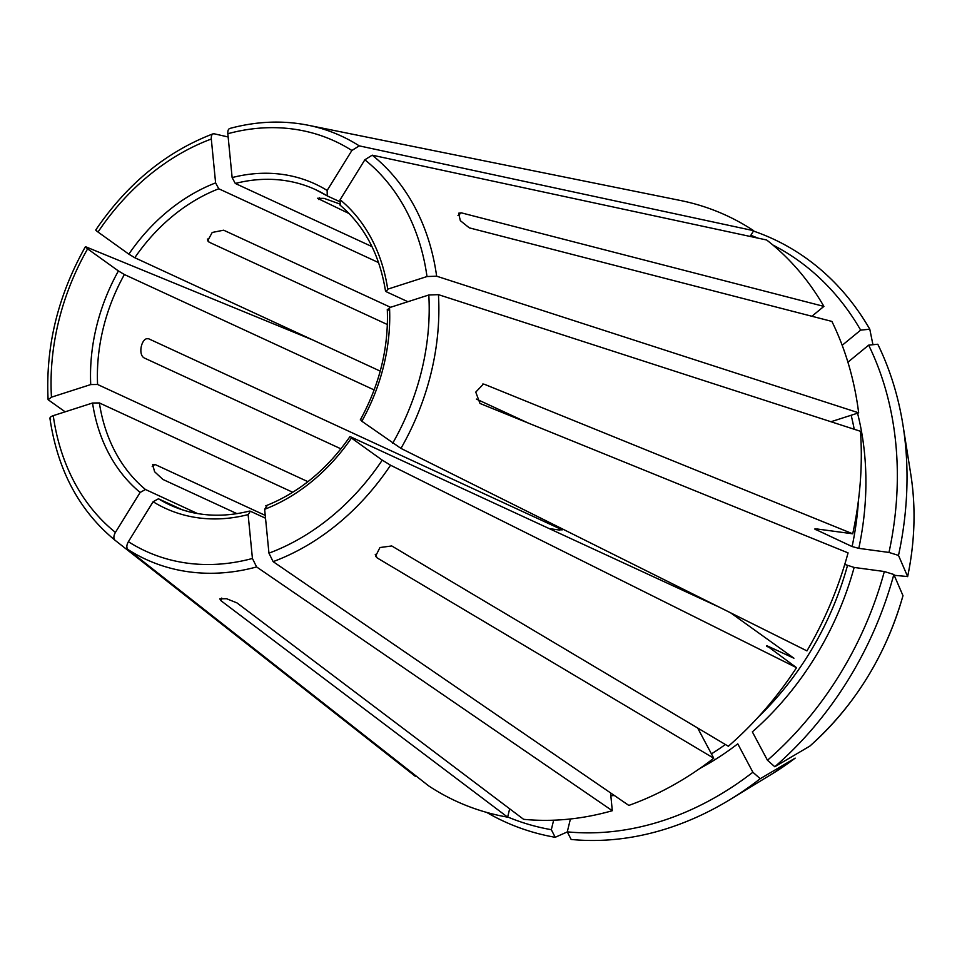 <?xml version="1.0" encoding="UTF-8"?>
<svg xmlns="http://www.w3.org/2000/svg" width="962" height="962" viewBox="0 0 962 962"><rect width="100%" height="100%" fill="white"/><g stroke="black" fill="none" stroke-linecap="round" stroke-linejoin="round"><path stroke-width="1.44" d="M307.924 481.673L97.583 384.487L90.729 384.572L51.455 397.186L48.148 399.747L65.151 411.82M90.729 384.572A178.631 142.653 114.8 0 1 118.422 270.947L87.614 248.857C85.197 247.066 84.752 246.452 86.291 247.018L313.071 340.103M772.907 245.033A315.368 251.864 -65.2 0 1 860.665 330.122L842.183 345.298M757.948 238.119A315.368 251.864 -65.2 0 0 750.829 235.329M860.665 330.122L869.792 329.22A320.803 256.205 -65.2 0 0 753.474 231.06M869.792 329.22A1084632.177 558337.26 -28 0 1 872.943 344.721M53.259 415.644A225.745 180.291 -65.2 0 0 115.416 532.395L140.139 492.448A178.631 142.653 114.8 0 1 92.544 403.018L53.259 415.644C50.132 416.799 49.242 418.001 50.613 419.228M128.379 541.69A225.745 180.291 -65.2 0 0 252.429 558.465L248.124 514.598A178.631 142.653 114.8 0 1 153.102 501.743L128.379 541.69C126.479 545.165 126.347 547.787 128.006 549.555L428.643 785.87A322.523 257.575 -65.2 0 0 507.635 817.159L221.068 600.781L219.769 598.845L226.551 598.713L237.037 602.933L523.593 819.311A322.523 257.575 -65.2 0 0 612.301 810.713L610.557 792.88M549.314 528.643L559.872 530.074L561.159 529.353L149.122 338.985C141.919 335.75 137.265 354.834 144.468 358.068L340.933 448.845M268.951 553.162A225.745 180.291 -65.2 0 0 382.239 460.137L351.431 438.035A178.631 142.653 114.8 0 1 264.646 509.295L268.951 553.162L273.124 561.64L628.823 805.41A322.523 257.575 -65.2 0 0 713.756 758.224L377.164 557.924L375.589 556.192L379.954 547.534L391.738 545.959L728.33 746.259A322.523 257.575 -65.2 0 0 796.536 667.688L766.822 645.694L793.927 658.212L730.651 612.842M389.526 307.624A178.631 142.653 114.8 0 1 361.832 421.236L400.962 448.4L806.95 650.889A322.523 257.575 -65.2 0 0 848.063 552.885L479.978 403.451L475.757 392.099L483.441 384.078L484.632 384.367L852.717 533.802A322.523 257.575 -65.2 0 0 860.473 431.289L438.444 294.649L428.799 294.997L389.526 307.624L388.095 310.197M361.832 421.236L361.291 420.153M507.683 816.966A315.368 251.864 -65.2 0 0 551.322 829.689L553.643 820.201M486.712 812.421A320.803 256.205 -65.2 0 0 555.194 837.301A1084632.092 633905.848 97.7 0 0 567.315 831.914M551.322 829.689L555.194 837.301M426.996 276.539A225.745 180.291 -65.2 0 0 364.851 159.788L340.115 199.735A178.631 142.653 114.8 0 1 387.722 289.165L426.996 276.539L436.64 276.19L858.669 412.83L830.964 421.741M387.722 289.165L386.291 291.739L385.534 290.933M340.115 199.735L340.223 205.195M699.999 768.361A277.862 221.909 -65.2 0 0 737.77 743.83L752.885 772.233A315.368 251.864 -65.2 0 1 567.279 831.853L570.418 818.975M567.279 831.853L571.151 839.453A320.803 256.205 -65.2 0 0 730.062 799.554A320.803 256.205 -65.2 0 0 760.221 778.715A1084632.104 338141.04 50.6 0 0 795.189 758.116L772.582 773.616A256.409 204.786 -65.2 0 0 795.189 758.116M351.876 150.493A225.745 180.291 -65.2 0 0 227.826 133.718L232.131 177.585A178.631 142.653 114.8 0 1 327.152 190.44L351.876 150.493L359.247 145.863L753.691 230.7L750.132 236.436M327.152 190.44L327.248 195.899L315.68 189.694A173.665 138.696 114.8 0 1 326.936 195.707M232.131 177.585L235.293 183.465A173.665 138.696 114.8 0 1 315.68 189.694M854.148 567.436L884.331 571.524A315.368 251.864 -65.2 0 1 767.46 760.257L752.344 731.866A277.862 221.909 -65.2 0 0 854.148 567.436L844.756 564.405M767.46 760.257L774.795 766.75A320.803 256.205 -65.2 0 0 893.842 574.494A1084632.092 155702.213 13.7 0 1 902.969 595.634L902.981 595.743C885.774 655.735 854.737 705.843 809.872 746.079L809.776 746.151A256.409 204.786 -65.2 0 0 902.969 595.634M884.331 571.524L893.842 574.494M774.795 766.75A1084632.032 338141.016 50.6 0 0 809.776 746.151M814.73 529.04L852.104 546.56L858.801 548.352L888.984 552.441A315.368 251.864 -65.2 0 0 868.662 345.142L847.907 362.181M868.662 345.142L877.789 344.24A320.803 256.205 -65.2 0 1 902.993 425.252A320.803 256.205 -65.2 0 1 898.496 555.411A1084632.092 155702.213 13.7 0 1 907.623 576.551L907.635 576.647C914.934 541.642 915.98 507.587 910.81 474.446L902.993 425.252M888.984 552.441L898.496 555.411M910.81 474.446A256.409 204.786 -65.2 0 1 907.623 576.551L894.191 575.288M211.303 139.021A225.745 180.291 -65.2 0 0 98.016 232.046L128.836 254.148A178.631 142.653 114.8 0 1 215.608 182.9L211.303 139.021C211.135 135.401 212.073 133.646 214.129 133.778L228.15 136.977M213.023 133.862L214.129 133.778M98.016 232.046C95.599 230.267 95.154 229.653 96.693 230.207M339.201 203.776L324.134 198.388L317.4 198.28L349.146 213.588M390.536 307.299L223.653 230.195L212.217 232.455L207.672 240.765L209.079 242.159L387.373 324.531M148.112 338.72L147.33 338.744M265.247 515.404L154.894 464.418L152.633 464.442L154.593 471.717L162.891 479.437L236.977 513.672M182.131 509.74L158.429 498.785L153.102 501.743M197.499 513.54L145.454 489.49A173.665 138.696 114.8 0 1 99.387 402.946L292.749 492.279M374.158 389.935L124.387 274.531L118.422 270.947M380.23 371.128L134.788 257.732A173.665 138.696 114.8 0 1 218.771 188.768L378.583 262.602M371.993 246.621L235.293 183.465M339.333 201.479L327.248 195.899M407.888 301.719L386.291 291.739M719.432 607.238L350.889 436.964L351.431 438.035L350.889 436.964M265.524 518.229L250.385 511.231L248.124 514.598M528.354 423.088L476.382 399.074M215.608 182.9L218.771 188.768M128.836 254.148L134.788 257.732M815.68 528.847A272.895 217.953 -65.2 0 1 815.499 529.653L816.786 528.944L852.717 533.802M85.39 246.837L86.291 247.018M697.666 728.018L713.756 758.224M752.885 772.233L760.221 778.715M227.826 133.718C227.657 130.086 228.607 128.343 230.652 128.475M509.668 808.801L507.635 817.159M811.892 316.257L823.893 306.397L461.291 212.83L457.972 215.548M140.139 492.448L145.454 489.49M115.416 532.395C113.516 535.87 113.384 538.492 115.043 540.259L415.68 776.574L416.053 775.973M249.398 511.135L250.385 511.231M252.429 558.465L256.601 566.943L612.301 810.713M264.646 509.295L266.907 505.916M561.928 529.978L561.159 529.353A173.665 138.696 114.8 0 1 561.423 528.439M823.893 306.397A322.523 257.575 -65.2 0 0 766.654 239.995L372.21 155.171L364.851 159.788M92.544 403.018L99.387 402.946M264.55 657.78L414.658 775.781A322.523 257.575 -65.2 0 0 415.68 776.574M767.351 646.765L766.822 645.694A272.895 217.953 -65.2 0 1 766.522 646.139M858.669 412.83A322.523 257.575 -65.2 0 0 831.889 321.416L469.288 227.85L460.341 220.671L458.597 213.215L461.291 212.83M753.691 230.7A322.523 257.575 -65.2 0 0 680.459 200.493L308.165 125.24C282.66 120.166 256.517 121.236 229.726 128.475M382.239 460.137L390.56 465.211L796.536 667.688M87.614 248.857A225.745 180.291 -65.2 0 0 51.455 397.186M392.64 443.338A225.745 180.291 -65.2 0 0 428.799 294.997M610.834 795.814A277.862 221.909 -65.2 0 0 614.333 795.478M711.435 753.871A272.895 217.953 -65.2 0 0 725.384 744.516M758.248 717.087A272.895 217.953 -65.2 0 0 847.45 565.644M858.801 548.352A277.862 221.909 -65.2 0 0 857.551 413.191M852.104 546.56A272.895 217.953 -65.2 0 0 858.465 500.168M854.22 429.268A272.895 217.953 -65.2 0 0 851.154 415.247M194.216 512.962A173.665 138.696 114.8 0 1 169.997 504.99A173.665 138.696 114.8 0 1 158.429 498.785M97.583 384.487A173.665 138.696 114.8 0 1 124.387 274.531M484.632 384.367L482.563 384.091M377.164 557.924L375.24 554.316M221.068 600.781L221.729 598.075M207.419 239.045L209.079 242.159M152.2 466.63L154.894 464.418M359.247 145.863A233.117 186.171 -65.2 0 0 308.165 125.24M436.64 276.19A233.117 186.171 -65.2 0 0 372.21 155.171M400.962 448.4A233.117 186.171 -65.2 0 0 438.444 294.649M273.124 561.64A233.117 186.171 -65.2 0 0 390.56 465.211M128.006 549.555A233.117 186.171 -65.2 0 0 256.601 566.943M319.324 197.751L318.867 199.603M360.293 419.925C379.749 384.391 388.756 347.51 387.289 309.271M385.497 290.981C379.569 254.353 364.345 225.673 339.814 204.942M772.582 773.616L730.062 799.554M212.987 133.85C166.234 151.78 127.164 183.814 95.779 229.954M249.423 511.087C220.959 518.157 194.48 516.125 169.997 504.99M265.74 505.844C298.905 492.676 326.972 469.6 349.952 436.628M562.313 528.884L561.964 530.05M49.928 418.326C57.588 470.202 79.281 510.846 115.031 540.235M48.1 399.711C45.491 346.657 57.888 295.707 85.317 246.861"/></g></svg>
